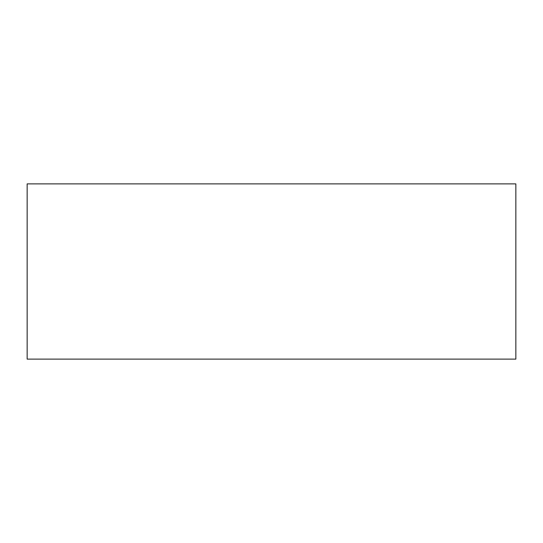 <?xml version="1.0" encoding="UTF-8"?>
<svg xmlns="http://www.w3.org/2000/svg" width="543" height="543" viewBox="0 0 543 543"><rect width="100%" height="100%" fill="white"/><g stroke="black" fill="none" stroke-linecap="round" stroke-linejoin="round"><path stroke-width="0.81" d="M27.15 183.88L27.15 359.12L515.85 359.12L515.85 183.88L27.15 183.88"/></g></svg>
